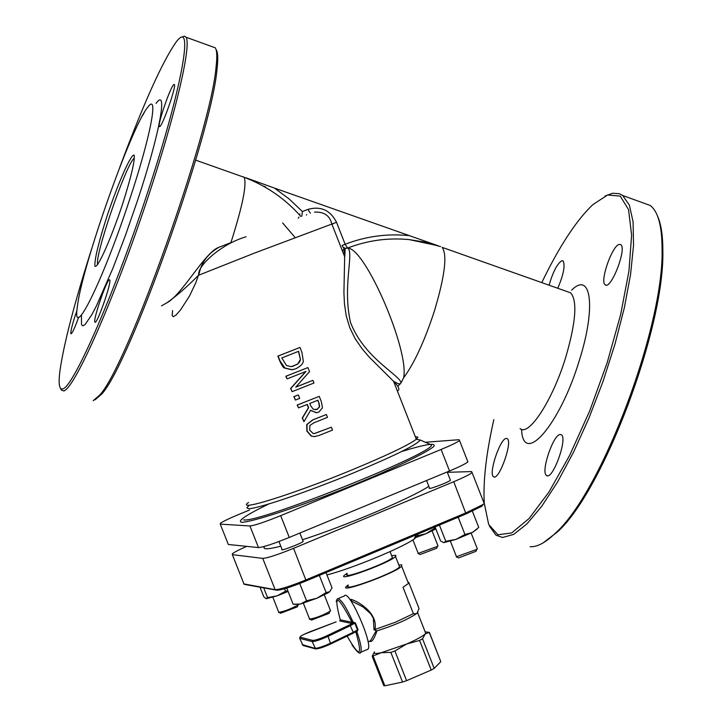 <?xml version="1.0" encoding="UTF-8"?>
<svg xmlns="http://www.w3.org/2000/svg" width="722" height="722" viewBox="0 0 722 722"><rect width="100%" height="100%" fill="white"/><g stroke="black" fill="none" stroke-linecap="round" stroke-linejoin="round"><path stroke-width="1.08" d="M343.528 247.547L345.215 248.278L347.598 248.07L345.152 244.271L342.038 245.489M310.397 213.143L307.87 209.407L302.374 211.537L289.143 198.947L274.477 188.099L438.083 245.76L409.266 239.614C388.084 237.565 367.525 240.381 347.598 248.07L347.76 248.16C354.258 252.429 342.246 286.345 350.54 322.553C364.312 358.13 399.031 374.411 401.098 382.741L397.822 386.46M342.129 245.597L343.843 248.512L344.692 255.561L343.916 292.735L344.475 304.043L346.244 315.911L349.818 327.797L355.269 338.88L361.984 348.627L369.168 357.056L393.571 381.297C398.995 386.893 400.241 390.051 397.29 390.782M342.12 250.2L343.329 249.947L342.399 250.922M567.952 291.878L570.615 292.816C577.546 300.686 575.939 322.12 565.786 357.128C552.79 399.997 528.838 436.81 520.084 428.615M401.098 382.741L403.634 377.814C414.329 363.238 424.554 341.055 434.328 311.263C444.887 276.021 447.496 254.722 442.135 247.357L570.615 292.816M432.866 244.144L435.375 245.029M161.52 305.83L166.972 302.771C176.827 295.749 187.305 286.607 198.397 275.335L198.956 274.423L198.803 275.163C196.465 267.248 219.542 244.587 246.067 236.762M172.63 310.541L172.134 315.27L173.289 316.75L176.204 314.882L180.726 309.675L189.561 295.912L195.716 282.934L198.397 275.326M295.433 400.051L293.836 396.631L298.339 394.916L294.071 396.586L295.433 400.051L299.702 398.382L298.339 394.916M298.52 407.876L297.157 405.051L319.241 396.369L297.392 405.015L298.52 407.876L307.355 404.41L308.646 407.704L302.5 417.975L303.962 421.702L310.595 410.24L316.209 412.767L318.736 412.181L322.463 407.858L321.425 401.919L319.241 396.369M316.705 412.722L310.496 410.421M303.962 421.702L302.265 418.011L308.411 407.731L307.139 404.5M293.601 369.447L291.742 369.745L284.639 368.039C283.62 368.094 282.013 365.774 279.829 361.099L277.871 356.127L299.973 347.435L278.105 356.072L280.064 361.036L284.874 367.985L291.968 369.691L295.867 368.752C300.984 366.027 303.448 363.365 303.258 360.765L301.913 352.354L299.973 347.435M287.094 378.888L285.813 376.261L307.906 367.579L286.038 376.207L287.094 378.888L306.011 371.424L290.858 388.436L292.121 391.658L313.98 383.012L312.924 380.341L295.722 387.163L309.503 371.649L307.906 367.579M295.785 387.091L312.924 380.341M292.121 391.658L290.623 388.481L305.731 371.541M314.639 433.516L331.389 427.225L314.35 433.534L313.077 433.435L309.675 430.132L309.918 425.42L314.016 422.74L327.499 417.361L326.38 414.5L312.888 419.879L306.949 424.59L307.13 431.124L311.471 436.061L314.368 436.611L319.034 435.474L332.517 430.086L331.389 427.225M314.684 436.593L311.227 436.088L306.895 431.151L306.706 424.617L312.653 419.906L326.38 414.5M425.321 442.261L459.084 439.698L459.544 440.564C457.143 442.369 450.997 445.339 441.106 449.463L280.678 515.661C264.757 522.087 254.505 525.526 249.929 525.968L220.264 524.127L220.327 523.342C222.927 521.437 229.397 518.342 239.758 514.046L249.55 510.012M299.874 213.956L299.594 215.021M298.899 217.078L298.294 218.206M263.656 186.321L265.606 186.971M306.48 215.057L306.624 214.605M302.374 211.537L301.868 216.131M274.477 188.099L245.967 177.783M198.956 274.423C201.212 262.637 207.9 253.584 219.001 247.267L230.896 242.637L231.591 240.516C242.8 204.922 246.969 183.839 244.09 177.287L243.124 176.755M166.972 302.771C181.782 295.081 204.525 252.944 218.243 247.574M392.001 556.554L392.425 557.628C388.21 562.853 340.802 580.271 347.363 574.207M326.922 574.911C350.603 569.062 402.082 547.854 414.266 538.973L417.695 535.932L417.894 535.11L416.955 534.488M521.555 429.346C523.071 467.017 560.019 424.834 579.396 360.197C596.264 307.22 591.183 270.452 571.589 290.199M541.771 282.609C559.36 246.247 576.391 220.255 592.861 204.633L607.563 195.012L620.234 196.104L628.537 209.588L631.606 235.047L628.97 270.949L620.631 314.675L607.175 362.697L589.703 410.944L569.703 455.293L548.919 492.088L529.055 518.54L511.663 532.944L497.927 534.776L488.677 524.497L484.318 503.387M484.254 502.431L484.029 497.404C483.614 476.258 486.881 450.338 493.848 419.635M619.223 244.424L620.73 244.641C627.21 248.133 610.884 290.334 605.216 284.793C599.495 281.86 612.094 245.534 619.223 244.424M549.09 285.208C552.953 271.878 557.203 263.72 561.833 260.723L563.07 260.904C565.362 265.353 563.593 274.477 557.772 288.277M506.357 438.425L507.232 438.669C513.053 441.638 498.64 481.628 493.532 476.71C488.189 474.056 500.292 437.938 506.357 438.425M560.281 434.5L561.364 434.797C567.997 438.29 552.375 481.005 546.518 475.437C540.462 472.332 553.35 434.012 560.281 434.5M95.114 399.78L101.784 393.995C129.193 365.151 211.555 133.949 216.97 69.646C218.243 58.762 217.954 52.101 216.095 49.683M246.545 178.217L251.057 179.814M263.106 186.014L265.272 186.781M129.752 199.2C150.844 135.835 159.093 91.333 147.676 107.343C131.214 126.882 81.577 267.772 77.407 306.462C71.478 344.132 102.849 281.472 129.752 199.2M543.034 542.944L557.402 531.97C602.942 491.402 664.745 327.644 662.841 250.886C662.877 235.688 661.135 224.145 657.607 216.248M81.451 315.045L81.514 324.62L82.859 325.848L85.052 324.584L91.884 314.593L96.378 306.011L113.002 268.061L125.384 235.543L137.424 200.815C159.833 133.435 168.334 86.315 156.042 103.399M119.735 167.369C143.642 103.282 162.459 61.487 176.186 41.984C194.164 17.743 183.045 83.987 149.382 187.097C115.926 290.073 73.545 387.317 62.733 388.923C59.267 389.835 58.32 383.96 59.881 371.307C63.698 344.204 74.366 303.132 91.884 248.088M109.293 279.793C106.26 280.705 92.813 320.261 94.916 322.057C96.441 326.272 112.009 281.905 109.717 279.865L109.293 279.793M77.001 310.361C72.588 323.131 70.539 330.929 70.864 333.763C71.983 333.961 74.583 328.429 78.68 317.184M144.328 112.433L142.333 115.962M173.749 84.618C170.293 87.163 157.378 124.725 159.391 126.368C160.853 130.538 176.637 86.523 174.39 84.51L173.749 84.618M278.9 612.427L280.659 613.24L297.383 606.832L297.717 606.002M298.746 604.431L298.15 604.955C290.84 608.953 284.351 611.435 278.692 612.4L278.484 612.247M418.381 553.657L420.24 554.487L436.711 548.224L437.036 547.438M437.821 545.462L437.478 546.364L417.993 553.494M456.674 557.014L458.623 557.889L475.942 551.346L476.321 550.444M477.143 548.35L476.746 549.406L456.214 556.815M309.72 619.187L311.543 620.036L329.142 613.348L329.53 612.382M330.36 610.252L329.936 611.372C322.229 615.622 315.406 618.212 309.476 619.16L309.233 618.98M489.444 526.158L496.05 535.201L502.557 537.493L513.685 534.388L526.934 523.901L541.762 506.257L557.537 482.025L573.521 452.216L588.935 418.164L602.987 381.523L614.991 344.087L624.34 307.734L630.604 274.252L633.537 245.209L633.086 221.862L629.376 205.12L622.68 195.491L619.332 193.704L612.59 193.252L605.009 196.05M643.14 202.909L650.143 205.445C658.058 211.311 662.038 225.923 662.083 249.252C663.978 326.66 601.597 491.989 555.705 532.872C545.751 542.547 537.24 547.159 530.156 546.707M212.403 46.768L215.273 47.814C217.015 50.387 217.259 57.02 215.995 67.724C210.49 132.505 127.343 365.937 99.798 394.97L93.165 400.773M60.657 388.481L61.28 390.006L63.753 390.954C73.626 388.932 108.156 313.14 140.167 220.418C172.269 127.731 192.323 45.558 185.987 37.201L184.318 36.1L181.935 37.093M300.469 359.691L299.612 362.011L297.491 364.267L291.165 366.65L286.499 365.512L281.806 357.932L298.646 351.289L300.469 359.691L298.43 351.37M292.491 366.442L297.762 363.933L300.244 359.746M319.034 403.066L319.656 406.784L317.328 409.284L313.438 409.419L310.776 405.972L309.783 403.454L317.915 400.214L319.034 403.066L317.698 400.304M315.658 409.735L317.093 409.32L319.422 406.82L318.799 403.102M245.354 584.549L276.815 590.217C281.309 590.145 291.101 587.04 306.191 580.903L466.033 513.92L481.727 506.284L483.569 504.055M483.758 502.368L484.209 503.514L482.476 504.822L465.961 512.855L306.038 579.865C290.145 586.318 279.847 589.594 275.127 589.666L243.603 583.872M447.333 472.323L471.574 471.574L472.089 472.585C469.742 474.516 463.623 477.558 453.75 481.709L293.583 548.323C277.672 554.767 267.393 558.115 262.745 558.377L232.358 554.649L232.376 553.756C234.235 552.213 239 549.749 246.68 546.364M303.005 540.977L303.177 541.419C300.975 543.702 278.764 551.987 282.031 549.316L278.954 541.518M450.275 479.85L450.438 480.265C448.353 482.449 426.368 490.545 429.5 487.982L426.567 480.491M428.859 486.33C411.378 497.99 345.387 525.959 302.518 539.749M280.813 546.211C267.375 549.595 262.005 549.641 264.703 546.346M467.531 460.952L467.91 461.918C465.546 463.804 459.418 466.827 449.535 470.97L289.278 537.439C273.367 543.874 263.097 547.258 258.476 547.583L228.323 544.478L228.089 543.883M419.572 640.432L431.233 670.052L434.202 668.401L422.55 638.808L419.572 640.432L406.585 644.024L381.351 652.688C375.494 653.961 373.202 653.681 374.465 651.849L372.182 656.307L381.351 652.688L390.855 652.381L402.542 682.046L406.594 680.675L394.898 650.991L390.855 652.381M431.233 670.052L406.594 680.675M402.542 682.046L384.853 685.792L373.238 656.334M372.353 656.731L383.743 685.611L384.853 685.792M427.433 632.129L429.382 632.391L440.673 661.37M440.691 661.74L434.202 668.401M374.014 629.737L376.676 630.884L374.7 629.53L374.023 629.737L373.328 618.321L370.666 613.736L362.922 606.859L350.693 600.605M369.601 641.262C371.649 642.616 374.122 639.141 377.01 630.838C393.634 625.631 406.63 620.017 416.007 614.007L417.045 613.159L416.107 613.754L413.399 613.682L395.331 622.265L374.908 629.494C379.519 607.942 342.842 594.757 351.758 600.912M376.036 631.019L370.494 640.775L369.276 641.289M425.123 631.786L425.736 633.347L425.213 633.925C422.316 636.524 416.107 639.891 406.585 644.024L394.898 650.991M408.896 582.744L419.031 608.493L417.045 613.159L417.948 611.931M340.252 619.783L339.773 620.947L351.497 623.429L351.984 622.238L340.261 619.801C333.257 593.123 337.165 593.944 351.984 622.238L352.941 622.138L353.284 622.915L352.941 622.138M351.497 623.429L353.284 622.915L349.809 624.792L353.238 632.292L358.031 629.647L355.377 622.915L354.773 623.158L357.471 629.99L356.596 631.317L356.921 631.849L357.363 630.703L353.238 633.149L353.238 632.292L330.712 643.121C323.149 646.542 317.87 648.275 314.891 648.338L302.166 644.556M353.446 622.851L354.773 623.158L350.585 625.568L328.041 636.362L327.265 635.586C320.306 638.717 315.46 640.324 312.716 640.405L312.22 641.596C315.198 641.515 320.469 639.764 328.041 636.362L330.712 643.979L356.587 631.317M355.377 622.915L353.076 622.093C345.486 605.469 340.17 597.78 337.12 599.016L336.19 601.625M312.716 640.405L300.208 637.21C299.81 636.353 303.249 634.467 310.532 631.551L336.163 621.859M355.197 632.138L355.955 632.31L355.63 631.894M347.12 636.091C359.854 658.175 362.796 656.921 355.955 632.31L356.803 631.912M360.043 652.679L360.684 652.273C362.002 649.755 360.747 642.941 356.921 631.849L358.031 629.647M367.02 649.565L368.003 649.141C373.373 644.331 348.546 588.367 344.43 595.939L338.095 598.61M413.399 613.682L403.002 587.266L408.462 583.484L408.715 582.275L408.174 582.753M398.824 564.938L401.766 564.92L401.64 566.156C396.54 572.699 338.293 594.035 346.325 586.444L348.103 585M429.157 632.409L425.213 633.925L422.55 638.808M399.095 565.633L399.591 566.905C394.862 572.961 340.946 592.717 348.374 585.686M391.658 555.678L395.412 555.335L395.918 555.651L395.503 556.509C390.719 562.438 336.813 582.239 344.295 575.335L347.02 573.331M459.183 516.79L458.362 517.665L456.855 517.764M477.215 528.991L472.459 532.466L478.74 527.421L472.359 511.149M435.068 526.898L440.582 540.94L443.606 542.61M455.952 539.415L464.959 534.488L472.459 532.466L455.952 539.415L443.768 542.628L445.772 541.283L455.952 539.415M445.772 541.283L439.409 525.074M464.959 534.488L458.362 517.665M319.494 575.326L318.727 575.651M300.587 583.177L299.233 583.701M316.949 598.222L326.118 592.563L329.692 591.733L327.95 592.906L316.949 598.222L300.433 604.043L306.552 600.794L316.949 598.222M329.692 591.733L332.03 587.852L326.01 572.6M286.769 588.087L293.141 604.206L300.433 604.043L294.711 604.395M306.552 600.794L299.829 583.782M326.118 592.563L319.404 575.569M260.019 587.212L263.837 596.85L266.12 598.637L267.555 597.581L277.113 595.858L266.337 598.682M288.114 591.48L277.113 595.858L285.533 591.201L287.87 590.867M285.533 591.201L284.558 588.746M267.555 597.581L263.71 587.87M415.078 536.987L416.269 536.085L425.899 533.729L414.681 537.962M435.862 528.955L425.899 533.729L434.382 528.495L435.736 528.594M434.382 528.495L433.94 527.367M416.269 536.085L415.863 535.065M403.634 377.814C409.536 350.423 365.17 247.709 347.76 248.16L345.197 248.314L343.501 247.493M440.61 246.635L423.588 241.906L409.266 239.614M331.94 224.262L333.402 223.685M249.415 505.129L246.816 507.683L248.368 508.622C255.985 509.398 306.778 492.242 353.482 472.928C394.356 455.853 416.63 444.887 420.294 440.05L416.305 439.247M415.294 436.666L417.93 437.144L416.323 439.301C408.12 445.284 386.667 455.483 351.993 469.896C292.897 494.371 234.361 512.548 248.521 502.449M428.922 443.831L431.44 444.942C434.797 452.856 258.268 523.369 243.639 519.894M198.803 275.163L254.027 253.26L333.329 223.504M268.629 504.019C245.868 515.129 236.87 521.23 241.635 522.331C252.276 521.934 293.421 508.64 340.116 490.328C386.73 471.8 425.763 453.452 433.778 446.494C436.503 442.433 425.79 444.111 401.64 451.53M333.402 223.495L336.533 222.313C330.306 210.138 320.748 205.833 307.87 209.407M408.634 235.571C386.839 233.468 365.675 236.365 345.152 244.271L336.533 222.313M122.343 204.804C131.052 177.45 134.987 160.907 134.157 155.185C131.296 153.145 118.209 182.756 106.919 216.483C98.499 242.772 94.492 259.297 94.88 266.084C97.145 269.829 110.484 240.245 122.343 204.804M97.741 264.586C93.86 257.763 126.287 163.298 134.247 158.226M232.358 554.649L244.027 584.125L245.624 584.639M276.815 590.217L275.127 589.666L262.745 558.377M453.75 481.709L466.033 513.92M293.583 548.323L306.191 580.903M220.264 524.127L228.323 544.478M249.929 525.968L258.476 547.583M280.678 515.661L289.278 537.439M441.106 449.463L449.535 470.97M349.809 624.792L327.265 635.586M300.208 637.21L299.72 638.374L312.22 641.596L315.604 648.897C318.61 648.852 323.646 647.219 330.712 643.979L330.604 644.033C323.646 647.174 318.799 648.771 316.046 648.834M304.179 634.277L336.154 621.859M300.009 636.948L299.72 638.374L303.032 645.522L315.361 648.834M343.501 247.484L345.215 248.278L344.728 256.842M400.475 383.806L398.282 383.77L393.571 381.297L416.323 439.301L420.294 440.05L429.861 444.247M314.53 212.106C324.016 211.672 329.746 215.535 331.723 223.712L344.737 256.87M300.875 216.465C285.181 198.712 266.247 185.653 244.09 177.287L195.662 160.149M390.06 551.608L392.425 557.628M414.266 538.973L415.926 534.921M297.383 606.832L298.15 604.955M272.853 597.274L278.647 611.931M436.711 548.224L437.478 546.364M412.903 539.875L418.137 553.187M432.117 530.941L438.001 545.931M475.942 551.346L476.746 549.406M450.411 541.238L456.385 556.463M471.168 533.116L477.359 548.891M329.142 613.348L329.936 611.372M303.348 603.231L309.422 618.601M324.286 594.883L330.586 610.83M650.143 205.445L622.68 195.491M662.841 250.886L662.083 249.252M557.402 531.97L555.705 532.872M216.97 69.646L215.995 67.724M101.784 393.995L99.798 394.97M215.273 47.814L185.987 37.201M481.727 506.284L482.476 504.822M299.874 533.044L303.177 541.419M447.18 471.944L450.438 480.265M472.089 472.585L484.209 503.514M459.544 440.564L467.91 461.918M282.6 222.89L294.982 237.376M547.402 475.744L546.518 475.437M494.254 476.953L493.532 476.71M606.065 285.091L605.216 284.793M369.511 641.19L368.049 641.813M417.578 612.599L425.736 633.347M353.238 633.149L330.712 643.979M351.975 644.945C357.318 652.264 360.224 654.701 360.684 652.273L368.003 649.141M401.64 566.156L408.462 583.484M429.274 632.409L440.772 661.641M425.475 631.867L429.382 632.391M395.503 556.509L399.591 566.905M327.95 592.906L328.284 592.455"/></g></svg>
